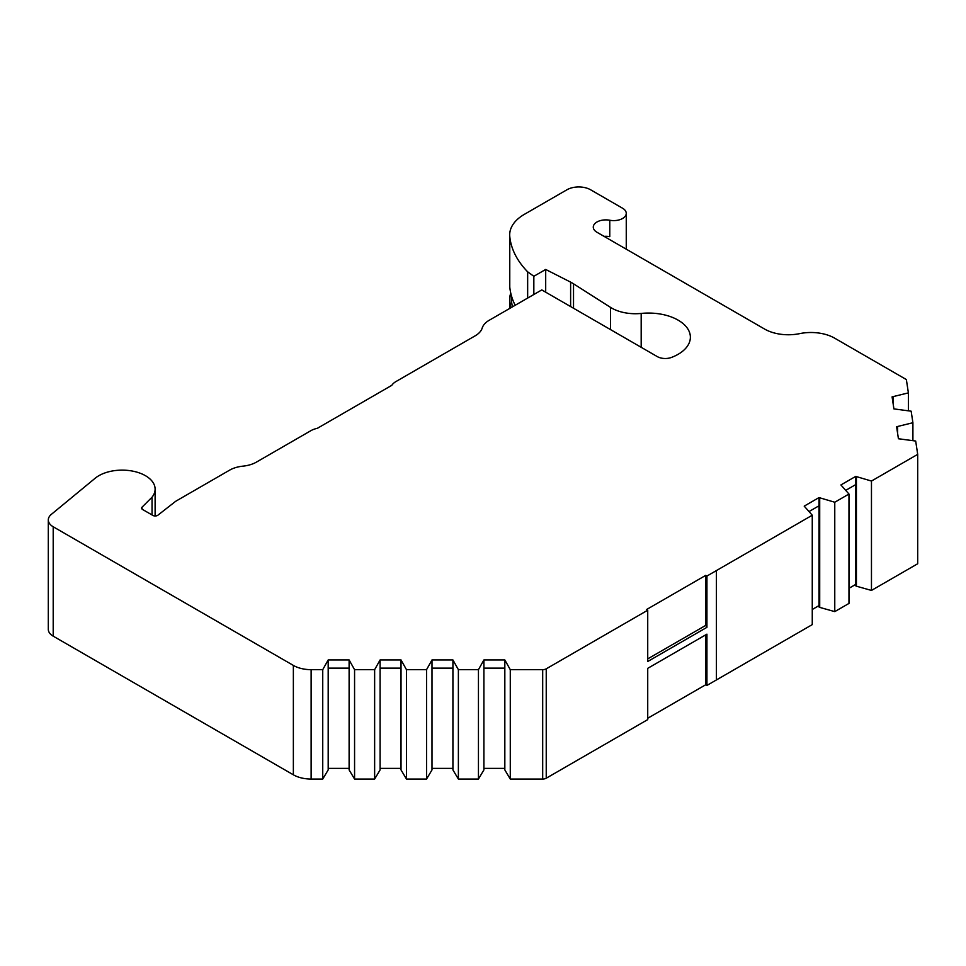 <?xml version="1.0" encoding="UTF-8"?>
<svg xmlns="http://www.w3.org/2000/svg" width="966" height="966" viewBox="0 0 966 966"><rect width="100%" height="100%" fill="white"/><g stroke="black" fill="none" stroke-linecap="round" stroke-linejoin="round"><path stroke-width="1.45" d="M908.39 410.791L908.39 392.884L906.362 379.566L834.648 338.16A33.496 19.332 0 0 0 799.667 333.632A33.496 19.332 180 0 1 764.686 329.104L596.964 232.263A12.558 7.257 180 0 1 593.281 227.143A12.558 7.257 180 0 1 609.775 220.248A12.558 7.257 0 0 0 626.258 213.365A12.558 7.257 0 0 0 622.575 208.233L590.612 189.783A16.748 9.672 0 0 0 566.921 189.783L524.405 214.319A50.232 29.004 0 0 0 509.698 234.835A50.232 29.004 0 0 0 509.77 236.429A140.843 81.313 0 0 0 527.653 271.82L533.836 276.288L545.693 269.454L570.616 282.132A33.496 19.332 180 0 1 572.15 282.966A33.496 19.332 180 0 1 573.526 283.811L573.526 308.251M641.183 347.301L641.183 313.431A41.864 24.174 0 0 1 690.376 337.219A41.864 24.174 0 0 1 671.479 357.432A11.314 6.533 180 0 1 657.266 356.587L541.781 289.921L489.182 320.289A25.116 14.502 0 0 0 482.203 328.042A25.116 14.502 180 0 1 475.224 335.794L396.036 381.51A18.426 10.638 0 0 0 391.798 385.325L317.391 428.288A18.426 10.638 0 0 0 310.774 430.739L256.425 462.11A25.116 14.502 180 0 1 242.997 466.143A25.116 14.502 0 0 0 229.57 470.176L176.609 500.75A16.748 9.672 0 0 0 174.979 501.837L157.893 515.192A3.345 1.932 180 0 1 152.833 515.409L142.594 509.493A3.345 1.932 180 0 1 141.616 508.128A3.345 1.932 180 0 1 142.062 507.162L152.048 497.176A32.953 19.03 0 0 0 155.115 489.158A32.953 19.03 0 0 0 145.468 475.707A32.953 19.03 0 0 0 95.163 478.242L51.331 514.383A16.748 9.672 0 0 0 48.3 519.937A16.748 9.672 0 0 0 53.202 526.772L293.362 665.417A25.116 14.502 0 0 0 311.124 669.667L322.741 669.667L328.186 659.947L349.112 659.947L354.57 669.667L374.639 669.667L380.097 659.947L401.023 659.947L406.469 669.667L426.549 669.667L431.995 659.947L452.921 659.947L458.379 669.667L478.448 669.667L483.906 659.947L504.832 659.947L504.832 668.146L483.906 668.146M641.183 313.431A33.496 19.332 180 0 1 611.647 308.057A33.496 19.332 180 0 1 610.512 307.369L573.526 283.811M504.832 659.947L510.277 669.667L542.687 669.667A5.023 2.898 0 0 0 546.237 668.822L647.727 610.222L646.544 609.546L705.748 575.362L706.931 576.05L812.261 515.228L812.261 624.616L776.205 645.433L716.398 679.955L716.398 570.58M647.727 610.222L647.727 661.505L706.931 627.32L705.748 625.376L647.727 658.884M705.748 625.376L705.748 575.362M504.832 660.527L504.832 769.914L510.277 779.055L542.687 779.055A5.023 2.898 0 0 0 546.237 778.21L647.727 719.61L647.727 668.339L706.931 634.155L706.931 685.425L705.748 684.749L647.727 718.245M705.748 684.749L705.748 634.843M349.112 768.368L328.186 768.368M401.023 768.368L380.097 768.368M452.921 768.368L431.995 768.368M504.832 768.368L483.906 768.368M605.634 236.296L605.634 237.274M511.376 295.548L511.376 299.098A48.566 28.038 0 0 0 511.449 300.643A139.164 80.347 0 0 0 512.463 306.85M809.11 511.497L818.999 505.798L818.999 605.61L812.261 609.498M819.711 497.997L819.711 607.385L834.769 611.623L834.769 502.235L818.999 497.587L804.207 506.136L812.261 515.228M818.999 497.587L818.999 606.974L819.711 607.385M856.419 476.806L856.419 586.193L871.465 590.431L871.465 481.044L855.707 476.395L840.915 484.944L848.969 494.037L848.969 603.424L834.769 611.623M845.818 490.317L855.707 484.606L855.707 585.782L856.419 586.193M855.707 476.395L855.707 484.606M604.076 236.368A12.558 7.257 180 0 1 609.775 236.658L609.775 220.248M431.995 668.146L452.921 668.146M380.097 659.947L380.097 668.146L401.023 668.146M328.186 659.947L328.186 668.146L349.112 668.146M912.906 440.641L912.906 422.734L911.155 411.19L893.912 408.896L892.089 396.869L908.39 392.884M871.465 590.431L917.7 563.746L917.7 454.358L915.683 441.039L898.428 438.757L896.605 426.718L912.906 422.734M893.091 403.498L893.091 396.821M897.607 433.348L897.607 426.67M510.978 307.707A140.843 81.313 180 0 1 509.77 300.692A50.232 29.004 180 0 1 509.698 299.098A50.232 29.004 180 0 1 510.76 293.157M452.921 660.527L452.921 769.914L458.379 779.055L478.448 779.055L483.906 769.914L483.906 660.527M401.023 660.527L401.023 769.914L406.469 779.055L426.549 779.055L431.995 769.914L431.995 660.527M349.112 660.527L349.112 769.914L354.57 779.055L374.639 779.055L380.097 769.914L380.097 660.527M48.3 519.937L48.3 629.313A16.748 9.672 0 0 0 53.202 636.159L293.362 774.804A25.116 14.502 0 0 0 311.124 779.055L322.741 779.055L328.186 769.914L328.186 660.527M855.707 584.418L848.969 588.306M706.931 685.425L716.398 679.955M834.769 502.235L848.969 494.037M871.465 481.044L917.7 454.358M706.931 627.32L706.931 576.05M510.277 669.667L510.277 779.055M478.448 669.667L478.448 779.055M458.379 669.667L458.379 779.055M426.549 669.667L426.549 779.055M406.469 669.667L406.469 779.055M374.639 669.667L374.639 779.055M354.57 669.667L354.57 779.055M322.741 669.667L322.741 779.055M152.048 497.176L152.048 514.95M545.693 292.167L545.693 269.454M533.836 294.509L533.836 276.288M527.653 271.82L527.653 298.083M509.698 234.835L509.698 285.429A50.232 29.004 0 0 0 509.77 287.023A140.843 81.313 0 0 0 515.18 305.28M610.512 329.599L610.512 307.369M511.449 300.643L511.449 295.801M546.237 668.822L546.237 778.21M542.687 669.667L542.687 779.055M311.124 669.667L311.124 779.055M293.362 665.417L293.362 774.804M53.202 526.772L53.202 636.159M142.062 507.162L142.062 509.094M570.616 282.132L570.616 306.56M509.77 236.429L509.77 287.023M509.77 300.692L509.77 308.396M155.115 489.158L155.115 515.977M509.698 299.098L509.698 308.444M626.258 213.365L626.258 249.18"/></g></svg>
